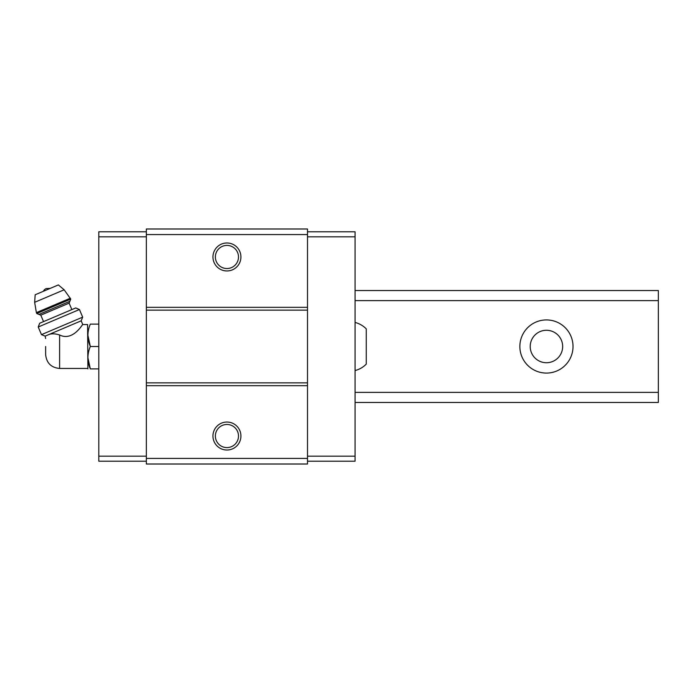 <?xml version="1.0" encoding="UTF-8"?>
<svg xmlns="http://www.w3.org/2000/svg" width="693" height="693" viewBox="0 0 693 693"><rect width="100%" height="100%" fill="white"/><g stroke="black" fill="none" stroke-linecap="round" stroke-linejoin="round"><path stroke-width="1.04" d="M355.067 322.436C359.381 323.57 363.115 325.719 366.259 328.872L366.259 364.128C363.115 367.281 359.381 369.43 355.067 370.564M45.634 346.5L45.634 354.469L45.634 346.5M45.634 354.469C46.466 362.967 51.126 367.636 59.624 368.459L59.624 334.988C73.389 341.788 83.108 323.042 82.77 324.541C83.134 323.007 73.38 341.796 59.624 334.988C55.423 333.654 51.906 333.472 49.082 334.45L47.488 335.126C44.958 337.846 44.958 337.846 47.488 335.126L45.14 336.122L45.634 338.531M49.082 334.45L81.194 320.824L82.77 324.541L87.604 324.541L87.898 368.884M307.51 458.411L307.51 228.993L146.353 228.993L146.353 464.007L307.51 464.007L307.51 458.411L146.353 458.411M307.51 234.589L146.353 234.589M226.932 242.983A13.99 13.99 0 0 1 239.05 263.964A13.99 13.99 0 0 1 214.821 263.964A13.99 13.99 0 0 1 226.932 242.983M307.51 307.328L146.353 307.328M307.51 310.126L146.353 310.126M307.51 382.874L146.353 382.874M307.51 385.672L146.353 385.672M226.932 422.037A13.99 13.99 0 0 1 239.05 443.026A13.99 13.99 0 0 1 214.821 443.026A13.99 13.99 0 0 1 226.932 422.037M226.932 424.462A11.564 11.564 0 0 1 236.945 441.813A11.564 11.564 0 0 1 216.918 441.813A11.564 11.564 0 0 1 226.932 424.462M226.932 245.409A11.564 11.564 0 0 1 236.945 262.751A11.564 11.564 0 0 1 216.918 262.751A11.564 11.564 0 0 1 226.932 245.409M307.51 231.791L355.067 231.791L355.067 461.209L307.51 461.209M355.067 456.176L307.51 456.176M355.067 236.824L307.51 236.824M146.353 231.791L98.796 231.791L98.796 456.176L146.353 456.176M98.796 456.176L98.796 461.209L146.353 461.209M98.796 236.824L146.353 236.824M98.796 324.116L90.324 324.116C87.153 324.116 87.153 324.116 90.324 324.116C87.145 331.531 87.145 338.99 90.324 346.5C87.145 353.915 87.145 361.374 90.324 368.884C87.153 368.884 87.153 368.884 90.324 368.884L98.796 368.884M87.898 335.308L90.324 346.5L98.796 346.5M90.324 368.884L87.898 357.692M43.364 291.285A5.596 5.596 0 0 1 46.223 288.557L50.173 288.392M70.764 299.107L64.154 289.787L58.359 284.927L35.178 294.759L34.65 302.313L36.374 312.621L36.764 313.539L38.964 314.431L69.872 301.308L70.764 299.107L36.764 313.539M71.864 309.58L69.127 303.144L69.872 301.308M79.435 309.52L75.728 307.943L39.674 323.25L38.228 327.009L41.467 334.641L82.675 317.151L79.435 309.52L38.228 327.009M355.067 290.54L658.35 290.54L658.35 402.46L355.067 402.46M658.35 392.385L355.067 392.385M658.35 300.615L355.067 300.615M546.439 319.923A26.577 26.577 0 0 1 569.455 359.788A26.577 26.577 0 0 1 523.423 359.788A26.577 26.577 0 0 1 546.439 319.923M546.439 330.275A16.225 16.225 0 0 1 560.49 354.617A16.225 16.225 0 0 1 532.389 354.617A16.225 16.225 0 0 1 546.439 330.275M64.154 289.787L34.65 302.313M70.365 298.189L36.374 312.621M69.127 303.144L40.8 315.168L38.964 314.431M59.624 368.459L87.604 368.459M40.8 315.168L43.538 321.604M81.194 320.824L82.675 317.151M45.14 336.122L41.467 334.641"/></g></svg>
